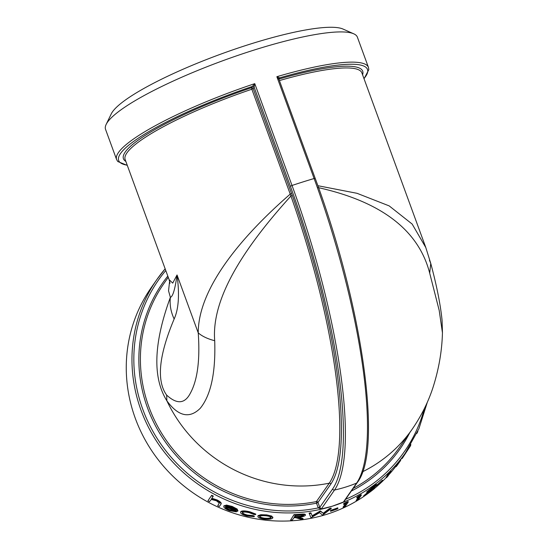 <?xml version="1.0" encoding="UTF-8"?>
<svg xmlns="http://www.w3.org/2000/svg" width="548" height="548" viewBox="0 0 548 548"><rect width="100%" height="100%" fill="white"/><g stroke="black" fill="none" stroke-linecap="round" stroke-linejoin="round"><path stroke-width="0.82" d="M395.807 466.41A151.522 144.336 -145.1 0 1 388.977 474.589M386.306 477.459A151.522 144.336 -145.1 0 1 374.592 488.364M368.167 493.378A151.522 144.336 -145.1 0 1 174.435 477.692A151.522 144.336 -145.1 0 1 151.269 287.563L156.975 279.405A151.522 144.336 34.9 0 0 163.941 451.62A151.522 144.336 34.9 0 0 332.389 506.174L321.217 509.099L318.244 507.9A149.912 142.809 -145.1 0 1 157.666 439.263A149.912 142.809 -145.1 0 1 165.777 270.52M396.163 466.684L399.273 462.238A152.056 144.85 -145.1 0 1 397.437 464.512L397.019 464.177L398.081 462.807A151.522 144.336 -145.1 0 0 400.252 460.06L400.677 460.389L397.211 465.341A152.056 144.85 -145.1 0 1 396.163 466.684L395.738 466.355L397.177 464.3M386.504 477.651L389.614 473.205A152.056 144.85 -145.1 0 1 387.546 475.274L387.162 474.897L388.313 473.609A151.522 144.336 -145.1 0 0 390.765 471.102L391.156 471.472L387.689 476.424A152.056 144.85 -145.1 0 1 386.504 477.651L386.121 477.281L387.532 475.26M376.531 485.501L376.887 484.987A151.522 144.336 -145.1 0 0 382.388 480.192L382.757 480.582L382.408 481.089A152.056 144.85 -145.1 0 1 376.88 485.905L376.531 485.501M366.955 492.453L373.202 487.22C375.962 485.165 377.14 484.487 376.736 485.179L367.674 493.474A152.056 144.85 -145.1 0 0 374.757 488.124L374.4 488.631A152.056 144.85 -145.1 0 1 363.94 496.289L375.366 486.281L372.77 487.782L368.372 491.488A152.056 144.85 -145.1 0 1 366.955 492.453L366.639 492.022L372.873 486.795C375.627 484.754 376.798 484.076 376.394 484.768M374.757 488.124L374.414 487.72A151.522 144.336 -145.1 0 1 372.976 488.857M363.94 496.289L363.632 495.858L374.216 486.754M356.433 500.94L359.543 496.488A152.056 144.85 -145.1 0 1 356.974 497.933L356.7 497.481L358.036 496.426A151.522 144.336 -145.1 0 0 361.091 494.666L361.379 495.118L357.919 500.071A152.056 144.85 -145.1 0 1 356.433 500.94L356.152 500.488L358.55 497.057M343.288 507.633L346.391 503.187A152.056 144.85 -145.1 0 1 343.678 504.365L343.452 503.886L344.843 502.934A151.522 144.336 -145.1 0 0 348.076 501.495L348.323 501.968L344.856 506.921A152.056 144.85 -145.1 0 1 343.288 507.633L343.048 507.16L345.576 503.55M330.423 510.818L330.78 510.304A151.522 144.336 -145.1 0 0 337.746 507.825L337.602 508.818A152.056 144.85 -145.1 0 1 330.608 511.311L330.423 510.818M312.107 515.805L310.915 512.832L312.107 515.805L320.155 511.01A151.522 144.336 -145.1 0 0 320.402 510.955L323.231 513.216L329.396 508.558A151.522 144.336 -145.1 0 0 331.088 508.037L331.266 508.537A152.056 144.85 -145.1 0 1 329.574 509.058L329.396 508.558M310.915 512.832A151.522 144.336 -145.1 0 1 309.134 513.113L310.88 517.716A152.056 144.85 -145.1 0 0 311.127 517.675L319.559 512.668L322.567 515.031A152.056 144.85 -145.1 0 0 322.806 514.962L331.266 508.537M302.243 514.058L302.318 514.579L297.961 514.901L297.9 514.387L302.243 514.058C304.599 513.962 305.606 514.223 305.25 514.86M298.783 517.333L302.962 518.456L303.058 518.97A152.056 144.85 -145.1 0 1 300.907 519.244L295.365 517.627A152.056 144.85 -145.1 0 1 293.947 517.716L292.344 520.004A152.056 144.85 -145.1 0 1 290.591 520.1L294.009 514.627A151.522 144.336 -145.1 0 0 297.9 514.387M258.019 515.647L257.95 516.161L260.8 515.209L266.657 515.387L271.678 516.572L272.746 518.024C271.527 519.175 268.623 519.552 264.04 519.141C259.588 518.415 257.56 517.422 257.95 516.161L258.019 515.647L260.862 514.695L266.698 514.873L271.705 516.058L272.76 517.511M242.511 512.079C242.285 513.134 243.942 514.134 247.491 515.086L253.039 515.593L254.32 516.127L254.245 516.634L247.045 516.031C242.483 514.791 240.346 513.49 240.647 512.127L240.778 511.627C242.12 510.626 245.161 510.688 249.909 511.811L255.765 514.065L255.683 514.572L254.066 514.51L249.367 512.729C245.764 511.873 243.435 511.825 242.387 512.579L242.305 512.757M249.909 511.811L249.806 512.318C245.038 511.188 241.99 511.12 240.647 512.127L240.778 511.627M223.947 505.948L226.454 505.057L232.201 506.434L237.202 509.065L237.825 510.805M225.653 506.393C225.331 507.332 226.66 508.421 229.646 509.647L235.202 510.654L236.551 511.353L236.407 511.846L229.372 510.654C225.207 508.928 223.379 507.414 223.885 506.099L224.07 505.626M211.788 498.235L217.22 500.009C220.714 501.879 221.919 503.263 220.844 504.153M217.727 505.729L219.303 503.119L216.412 500.776L211.336 499.475L209.5 501.625A152.056 144.85 -145.1 0 1 207.932 500.776L211.727 495.241A151.522 144.336 -145.1 0 0 213.288 496.091L211.555 498.687L217.001 500.475C220.508 502.352 221.721 503.735 220.645 504.626L219.351 506.468A152.056 144.85 -145.1 0 1 217.727 505.729L219.508 502.646M353.748 33.812L343.021 29.051A125.506 22.591 159.9 0 0 220.803 54.122A125.506 22.591 159.9 0 0 111.271 113.861L106.154 124.423A134.089 24.133 -20.1 0 1 243.702 53.43A134.089 24.133 -20.1 0 1 353.748 33.812A134.089 24.133 -20.1 0 1 357.392 37.182L368.455 67.404A134.089 24.133 159.9 0 0 276.856 76.706L279.665 77.85A1.343 1.274 34.9 0 0 278.959 78.419M279.672 77.809A1.343 1.247 22.3 0 0 278.911 78.522L278.925 79.392L276.856 76.706L314.114 178.525A134.089 24.133 159.9 0 0 292.022 185.471L254.765 83.652L254.073 87.276A1.343 1.274 34.9 0 0 252.381 86.426L254.765 83.652A134.089 24.133 159.9 0 0 116.608 159.571L105.545 129.349A134.089 24.133 -20.1 0 1 106.154 124.423M345.528 499.324L343.336 502.146L332.389 506.174L343.363 502.057L344.213 501.249M429.433 260.218L430.749 263.382L425.803 247.545L412.158 224.064L389.169 205.89L357.036 193.307L317.847 185.704M315.189 178.504L315.216 178.415C362.427 305.373 383.093 450.148 357.269 482.562A1.61 1.534 -145.1 0 1 356.625 483.083A134.089 127.732 -145.1 0 1 334.533 490.022A1.61 1.534 -145.1 0 1 332.636 488.967L319.779 507.366L321.272 509.003L332.389 506.174A151.522 144.336 34.9 0 0 405.369 452.997L400.369 460.156M254.073 87.276L253.176 88.557L292.269 195.396A252.676 61.986 72.6 0 1 330.841 484.055L317.984 502.448L319.717 507.174L318.244 507.9L316.511 503.167A144.816 137.952 -145.1 0 1 162.585 437.866A144.816 137.952 -145.1 0 1 167.811 276.076M169.613 281.192L168.544 290.83L170.373 297.338C169.551 304.633 170.805 311.853 174.148 319.011C158.817 355.44 156.317 380.805 166.64 395.101C176.929 404.506 184.82 403.897 190.32 393.279C197.506 380.154 200.143 360.022 198.232 332.876C202.082 336.253 207.576 338.87 214.706 340.719C211.055 295.749 248.155 243.305 290.906 196.04L290.228 194.108C240.887 237.003 198.225 288.481 198.232 332.876L177.038 274.973L172.723 283.111L169.113 279.644L170.01 283.234M362.584 471.766A143.48 136.678 34.9 0 0 412.144 429.262C421.104 416.302 427.988 402.581 432.79 388.114C438.811 369.434 442.031 350.884 442.448 332.465L442.065 320.224C440.489 304.572 436.715 285.624 430.749 263.382L429.7 273.157L439.195 310.401L442.442 332.752M317.936 187.546C381.408 201.691 418.658 230.229 429.7 273.157M174.148 319.011C178.682 309.045 179.648 294.372 177.038 274.973C175.045 289.262 172.819 296.715 170.373 297.338C153.577 343.192 152.419 377.688 166.88 400.821C180.929 419.987 192.3 416.185 200.26 408.294C210.946 395.101 215.754 372.578 214.706 340.719M166.64 395.101L166.88 400.821A143.48 136.678 34.9 0 0 329.273 483.172A251.347 61.657 -107.4 0 0 290.906 196.04L292.269 195.396M321.217 509.099A1.343 0.37 -101.7 0 1 321.272 509.003L334.533 490.022A259.601 63.684 72.6 0 0 292.022 185.471L290.385 186.293L254.121 87.187A1.343 1.247 22.3 0 0 252.416 86.372M125.848 161.407A127.389 22.927 -20.1 0 1 251.484 87.707L251.847 89.235A126.047 22.687 159.9 0 0 125.156 159.53L169.113 279.631M319.717 507.174L318.285 508.003M278.911 78.522A1.343 1.247 22.3 0 0 278.836 79.035M278.891 79.159L315.216 178.415L314.114 178.525A259.601 63.684 72.6 0 1 356.625 483.083L343.336 502.146M217.001 500.475L217.22 500.009M221.05 503.79L220.645 504.626M219.125 503.557L219.303 503.119M207.932 500.776L211.727 495.241M213.056 496.543A152.056 144.85 -145.1 0 1 211.48 495.693M223.981 505.804L223.79 506.277L226.269 505.537L226.454 505.057M226.269 505.537L232.037 506.921L232.201 506.434M232.037 506.921L237.058 509.558L237.202 509.065M237.058 509.558L237.681 511.298A152.056 144.85 -145.1 0 1 225.475 506.873L225.42 506.989M237.948 510.531L237.681 511.298M225.475 506.873C225.139 507.811 226.475 508.9 229.475 510.133L229.646 509.647M229.475 510.133L235.051 511.147L235.202 510.654M235.051 511.147L236.407 511.846M231.811 507.4L228.078 506.4L225.954 506.496A152.056 144.85 -145.1 0 0 236.298 510.304C236.024 509.38 234.53 508.414 231.811 507.4M235.948 509.647A151.522 144.336 -145.1 0 1 226.927 506.338M242.387 512.579C242.161 513.634 243.826 514.634 247.381 515.593L247.491 515.086M247.381 515.593L252.957 516.1L253.039 515.593M252.957 516.1L254.245 516.634M249.806 512.318L255.683 514.572M272.89 517.161L272.746 518.024M271.678 516.572L271.705 516.058M260.8 515.209L260.862 514.695M266.657 515.387L266.698 514.873M259.697 516.463C259.396 517.408 260.944 518.155 264.341 518.696C267.835 519.018 270.054 518.75 270.979 517.881C271.267 517.004 269.719 516.319 266.335 515.832C262.841 515.449 260.622 515.661 259.697 516.463L259.601 516.696M259.759 515.949C259.457 516.894 260.999 517.641 264.383 518.175C267.869 518.504 270.075 518.23 271.007 517.367L271.075 517.627M264.383 518.175L264.341 518.696M302.318 514.579C304.688 514.476 305.695 514.743 305.346 515.373C304.113 516.442 301.51 517.134 297.53 517.456L303.058 518.97M305.346 514.565L305.346 515.373M290.591 520.1L294.009 514.627M297.961 514.901A152.056 144.85 -145.1 0 1 294.057 515.147M294.242 516.689L297.797 516.442C300.585 516.264 302.489 515.812 303.524 515.072L303.613 515.593C303.469 515.038 301.969 514.942 299.105 515.291A152.056 144.85 -145.1 0 1 295.454 515.558L294.297 517.209L297.865 516.956C300.66 516.785 302.578 516.326 303.613 515.593L303.661 515.435M312.23 516.319L320.299 511.517L320.155 511.01M320.402 510.955L320.546 511.462A152.056 144.85 -145.1 0 1 320.299 511.517M320.546 511.462L323.231 513.216M323.395 513.716L329.574 509.058M311.024 513.346A152.056 144.85 -145.1 0 1 309.236 513.627M330.608 511.311L330.78 510.304M337.958 508.311A152.056 144.85 -145.1 0 1 330.965 510.798M343.678 504.365L345.076 503.413L344.843 502.934M348.323 501.968A152.056 144.85 -145.1 0 1 345.076 503.413M356.974 497.933L358.31 496.885L358.036 496.426M361.379 495.118A152.056 144.85 -145.1 0 1 358.31 496.885M373.202 487.22L372.873 486.795M376.51 484.48L376.736 485.179M371.434 489.987L371.106 489.57M375.442 486.097L375.024 485.87M376.88 485.905L377.236 485.391L376.887 484.987M382.757 480.582A152.056 144.85 -145.1 0 1 377.236 485.391M387.546 475.274L388.696 473.979L388.313 473.609M391.156 471.472A152.056 144.85 -145.1 0 1 388.696 473.979M397.437 464.512L398.499 463.142L398.081 462.807M400.677 460.389A152.056 144.85 -145.1 0 1 398.499 463.142M401.739 458.197L402.177 458.498L410.507 445.825A152.056 144.85 -145.1 0 0 410.685 445.524L410.534 445.038M410.507 445.825L410.048 445.545M410.87 444.476A152.056 144.85 -145.1 0 1 410.555 445.051M416.727 433.523L417.179 432.879A152.056 144.85 -145.1 0 0 417.877 431.317L417.781 431.276M165.154 268.828A151.522 144.336 34.9 0 0 156.975 279.405L165.154 268.828M424.337 408.623A149.912 142.809 -145.1 0 1 345.569 499.31M409.781 432.639A144.816 137.952 -145.1 0 1 351.337 491.056M353.213 488.371A143.48 136.678 34.9 0 0 399.286 447.654L412.144 429.262M425.81 247.545L361.892 72.898A126.047 22.687 159.9 0 0 279.411 80.583M278.85 79.008L279.665 77.85A132.479 23.845 -20.1 0 1 363.968 78.556M278.87 79.104A127.389 22.927 -20.1 0 1 362.584 74.775M290.385 186.293A257.998 63.287 72.6 0 1 332.636 488.967M127.232 165.188A132.479 23.845 -20.1 0 1 252.381 86.426L251.484 87.707A1.343 1.274 34.9 0 1 253.176 88.557L251.847 89.235L290.228 194.108L291.557 193.43M168.257 277.302L164.078 283.282A143.48 136.678 34.9 0 0 166.366 440.482A143.48 136.678 34.9 0 0 316.422 501.564L329.273 483.172A1.343 1.274 34.9 0 1 330.841 484.055M316.422 501.564L316.511 503.167L317.984 502.448A1.343 1.274 34.9 0 0 316.422 501.564M297.797 516.442L297.865 516.956M405.369 452.997L418.905 428.742L427.351 402.17M364.05 78.782L368.818 69.651L368.455 67.404M357.269 482.562L344.185 501.283M127.314 165.414L117.779 161.523L116.608 159.571"/></g></svg>
